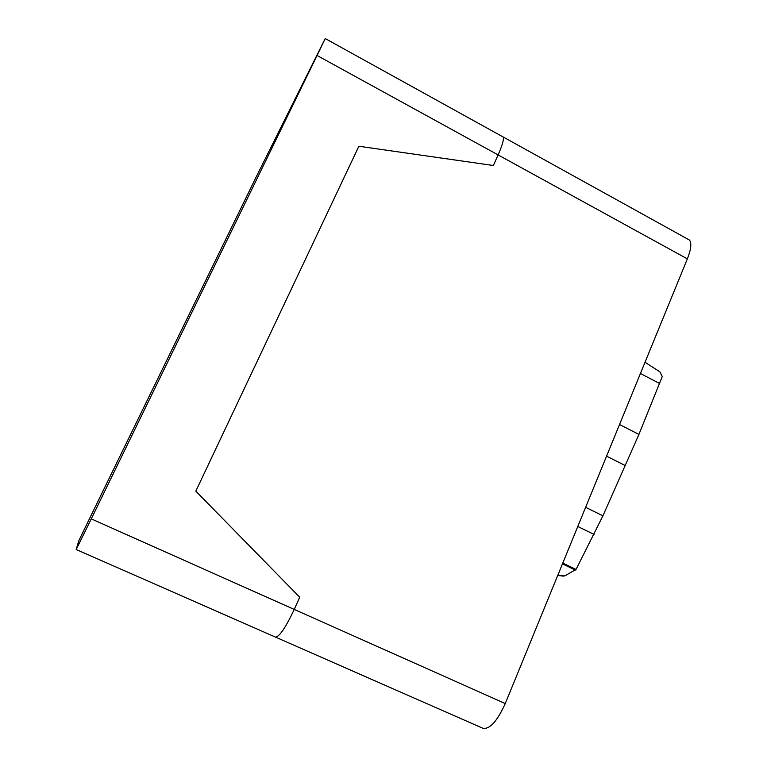 <?xml version="1.0" encoding="UTF-8"?>
<svg xmlns="http://www.w3.org/2000/svg" width="767" height="767" viewBox="0 0 767 767"><rect width="100%" height="100%" fill="white"/><g stroke="black" fill="none" stroke-linecap="round" stroke-linejoin="round"><path stroke-width="1.15" d="M619.525 424.525L638.921 434.419L662.266 376.53L659.879 371.822L645.018 362.264M659.582 383.5L640.426 373.5M557.906 575.001L564.8 575.931L576.132 569.296L602.92 515.827L638.921 434.419M606.563 456.173L625.287 465.579M562.46 563.879L575.384 570.054M482.913 728.286L483.066 728.353C489.94 729.273 497.342 721.009 505.261 703.56L687.357 258.882C691.057 249.457 691.776 243.197 689.514 240.081L687.539 238.988M502.232 136.478L503.248 137.034C504.024 139.393 502.318 145.356 498.109 154.924C502.318 145.356 504.024 139.393 503.248 137.034L502.232 136.478M505.261 703.56L294.231 609.42C285.736 627.454 279.495 636.687 275.516 637.128L275.516 637.128C279.495 636.687 285.736 627.454 294.231 609.42L299.715 597.215L195.825 491.139L358.87 146.248L493.363 165.499L498.109 154.924L493.363 165.499L358.87 146.248L195.825 491.139L299.715 597.215L294.231 609.42L91.263 518.875L76.182 549.498L78.752 540.879L89.077 519.547L255.967 177.378L325.237 38.551L317.059 55.473L687.357 258.882M91.263 518.875L317.059 55.473M563.544 576.122L557.724 575.451M585.614 507.332L602.92 515.827M562.777 563.112L576.007 569.44M577.772 526.498L594.061 534.417M325.237 38.551L689.514 240.081M483.066 728.353L76.182 549.508"/></g></svg>

